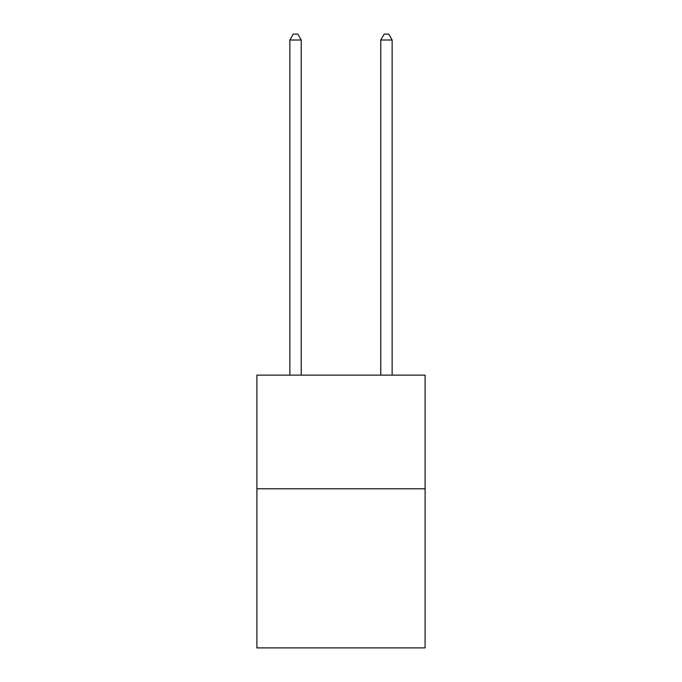 <?xml version="1.0" encoding="UTF-8"?>
<svg xmlns="http://www.w3.org/2000/svg" width="682" height="682" viewBox="0 0 682 682"><rect width="100%" height="100%" fill="white"/><g stroke="black" fill="none" stroke-linecap="round" stroke-linejoin="round"><path stroke-width="1.02" d="M425.099 488.789L425.099 647.9L256.901 647.9L256.901 375.143L425.099 375.143L425.099 488.789L256.901 488.789M301.222 375.143L301.222 40.008L289.859 40.008L289.859 375.143M289.859 40.008L293.269 34.1L297.812 34.1L301.222 40.008M392.141 375.143L392.141 40.008L380.778 40.008L380.778 375.143M380.778 40.008L384.188 34.1L388.731 34.1L392.141 40.008"/></g></svg>
